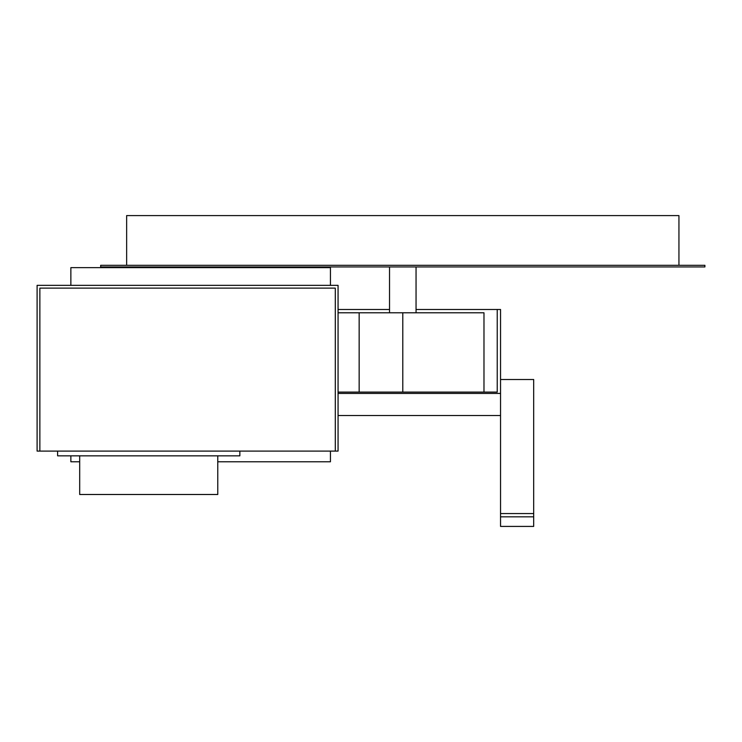 <?xml version="1.0" encoding="UTF-8"?>
<svg xmlns="http://www.w3.org/2000/svg" width="742" height="742" viewBox="0 0 742 742"><rect width="100%" height="100%" fill="white"/><g stroke="black" fill="none" stroke-linecap="round" stroke-linejoin="round"><path stroke-width="1.11" d="M126.641 265.293L126.641 215.588L678.939 215.588L678.939 265.293M402.795 266.944L704.9 266.944L704.9 265.293L100.68 265.293L100.68 266.944L402.795 266.944M338.064 415.52L500.544 415.52L500.544 513.566L533.683 513.566L533.683 379.505L500.544 379.505M500.544 513.566L500.544 526.412L533.683 526.412L533.683 516.822L500.544 516.822M533.683 513.566L533.683 516.822M500.544 415.52L500.544 309.479L497.233 309.479L497.233 392.101L497.233 309.479L416.049 309.479M389.531 309.479L338.064 309.479M500.544 393.427L338.064 393.427M338.064 392.101L497.233 392.101M338.064 312.79L483.979 312.79L483.979 392.101M359.156 312.79L359.156 392.101M79.691 455.838L79.691 494.497L217.768 494.497L217.768 455.838M57.607 451.099L57.607 455.838L239.861 455.838L239.861 451.099M330.44 285.355L330.44 267.639L70.861 267.639L70.861 285.355M79.691 461.774L70.861 461.774L70.861 455.838M330.44 451.099L330.44 461.774L217.768 461.774M37.1 285.355L37.1 451.099L338.064 451.099L338.064 285.355L37.1 285.355M39.864 451.099L39.864 288.119L335.301 288.119L335.301 451.099M402.795 312.79L402.795 392.101M416.049 266.944L416.049 312.79M389.531 266.944L389.531 312.79"/></g></svg>
